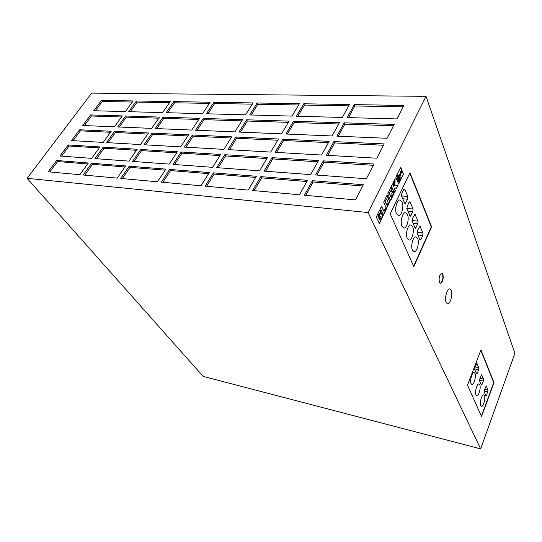 <?xml version="1.0" encoding="UTF-8"?>
<svg xmlns="http://www.w3.org/2000/svg" width="542" height="542" viewBox="0 0 542 542"><rect width="100%" height="100%" fill="white"/><g stroke="black" fill="none" stroke-linecap="round" stroke-linejoin="round"><path stroke-width="0.81" d="M446.154 302.47L447.475 303.825C450.206 304.645 453.051 294.292 451.208 290.336L449.853 288.92C447.136 288.087 444.264 298.574 446.154 302.47M471.086 383.641L471.865 384.447C473.898 385.206 476.398 376.263 474.975 373.384L474.169 372.537C472.15 371.765 469.623 380.802 471.086 383.641M476.005 394.847L476.736 395.606C478.694 396.358 481.174 387.496 479.792 384.718L479.04 383.919C477.089 383.153 474.596 392.103 476.005 394.847M480.74 405.633L481.425 406.344C483.315 407.089 485.761 398.309 484.426 395.619L483.721 394.874C481.845 394.115 479.372 402.977 480.74 405.633M412.408 250.052L414.034 251.63C416.94 252.369 419.616 242.62 417.652 238.521L415.992 236.874C413.099 236.129 410.396 246.007 412.408 250.052M407.266 238.338L408.986 240.011C411.967 240.736 414.65 230.926 412.638 226.719L410.883 224.984C407.909 224.252 405.206 234.191 407.266 238.338M396.459 213.738L398.39 215.594C401.534 216.285 404.217 206.367 402.103 201.929L400.125 199.998C396.995 199.293 394.298 209.354 396.459 213.738M401.954 226.244L403.776 227.999C406.839 228.71 409.522 218.846 407.455 214.53L405.592 212.701C402.543 211.983 399.84 221.983 401.954 226.244M439.42 282.389L440.389 283.385C442.828 281.962 443.668 278.9 442.916 274.184L441.926 273.161C439.487 274.598 438.654 277.673 439.42 282.389M440.246 283.344C442.584 281.65 443.37 278.581 442.597 274.137L441.75 273.154M398.336 179.958L398.844 180.459C399.766 179.978 400.05 178.88 399.705 177.153L399.197 176.651C398.282 177.132 397.997 178.237 398.336 179.958M398.682 180.405L399.508 178.711M399.535 178.318L399.014 176.685M27.1 178.318L203.121 376.372L480.646 448.878L514.9 353.323L426.026 96.334L91.693 93.122L27.1 178.318L368.12 212.552L426.026 96.334M413.817 266.603L431.628 226.908L409.982 172.722L390.179 213.792L413.817 266.603M481.581 416.622L493.999 382.605L480.937 349.868L467.502 385.098L481.581 416.622M380.918 211.759L380.152 210.167L379.644 210.208L376.284 216.99L379.414 223.677L382.815 216.082L381.785 213.643L380.857 214.07L381.053 212.166L379.766 210.106M380.443 208.521L383.519 215.249L386.216 209.7L385.484 208.074L383.905 211.312L381.582 206.197L380.443 208.521M387.469 195.811L386.995 195.438L386.649 195.872L383.695 202.159L386.439 208.643L389.874 201.577L387.469 195.811L386.927 195.499M386.311 208.541L389.502 201.881L389.861 201.936L387.11 195.777M392.13 189.686L391.209 187.634L390.714 187.667L387.801 193.799L390.335 200.188L390.992 199.876L393.702 194.043L392.787 191.218L391.683 193.474L392.151 194.551L390.985 196.949L389.38 193.284L390.558 190.879L391.026 191.956L392.13 189.686L390.816 187.579M394.359 188.115L396.697 188.149L398.228 185.005L394.867 185.364L395.132 178.589L393.695 181.529L393.634 186.414L392.543 183.867L391.439 186.116L394.373 192.932L395.464 190.696L394 188.088L396.344 188.121L397.842 185.046M397.632 179.49L397.787 177.525L396.548 175.716L395.809 177.22L398.682 184.07L403.492 174.178L402.035 170.608L400.118 176.252L400.192 179.808L399.041 181.584L397.916 180.832L397.272 179.463L397.435 177.498L396.405 176.008M398.512 183.663L403.492 174.178L401.879 171.069M399.244 175.479L399.705 175.655L401.703 169.788L400.68 167.288L396.981 174.829L398.133 176.509L399.081 175.5M480.646 448.878L368.12 212.552M169.192 164.111L177.37 151.76L140.757 149.477L132.533 161.394L169.192 164.111M180.601 146.875L188.575 134.829L152.038 133.136L144.009 144.761L180.601 146.875M191.726 130.073L199.497 118.325L163.04 117.187L155.208 128.535L191.726 130.073M202.572 113.678L210.16 102.221L173.786 101.611L166.137 112.695L202.572 113.678M117.235 178.115L125.669 165.94L91.618 163.25L83.17 174.998L117.235 178.115M129.003 161.13L137.228 149.253L103.21 147.133L94.958 158.603L129.003 161.13M140.48 144.558L148.515 132.973L114.531 131.394L106.469 142.6L140.48 144.558M151.685 128.386L159.524 117.072L125.588 116.015L117.716 126.963L151.685 128.386M248.182 190.093L256.366 176.272L213.433 172.878L205.133 186.157L248.182 190.093M299.516 194.788L307.524 180.317L260.844 176.624L252.667 190.499L299.516 194.788M125.426 111.598L133.122 100.934L101.483 100.405L93.766 110.744L125.426 111.598M114.437 126.821L122.316 115.913L90.65 114.924L82.757 125.493L114.437 126.821M162.627 112.6L170.283 101.557L136.394 100.988L128.705 111.686L162.627 112.6M79.884 174.7L88.332 162.993L56.639 160.486L48.191 171.8L79.884 174.7M91.673 158.359L99.931 146.929L68.231 144.951L59.979 156.008L91.673 158.359M103.19 142.41L111.252 131.239L79.566 129.768L71.497 140.574L103.19 142.41M245.587 114.843L253.073 102.933L213.927 102.282L206.353 113.779L245.587 114.843M234.869 131.882L242.552 119.667L203.284 118.441L195.513 130.229L234.869 131.882M223.88 149.375L231.759 136.835L192.363 135.005L184.395 147.099L223.88 149.375M212.593 167.336L220.682 154.456L181.17 151.997L173 164.395L212.593 167.336M292.03 116.096L299.374 103.705L257.132 103L249.659 114.951L292.03 116.096M281.515 133.847L289.055 121.117L246.63 119.796L238.961 132.058L281.515 133.847M270.709 152.078L278.452 139.003L235.851 137.024L227.986 149.612L270.709 152.078M259.598 170.825L267.565 157.383L224.794 154.714L216.712 167.641L259.598 170.825M342.341 117.451L349.495 104.538L303.764 103.779L296.44 116.212L342.341 117.451M332.083 135.967L339.441 122.688L293.466 121.259L285.939 134.03L332.083 135.967M321.535 155.019L329.102 141.354L282.89 139.213L275.153 152.336L321.535 155.019M310.688 174.612L318.466 160.561L272.016 157.661L264.069 171.15L310.688 174.612M397.015 118.928L403.912 105.446L354.251 104.62L347.124 117.58L397.015 118.928M387.11 138.285L394.21 124.403L344.231 122.838L336.894 136.171L387.11 138.285M376.914 158.21L384.224 143.915L333.919 141.584L326.372 155.297L376.914 158.21M366.406 178.745L373.939 164.016L323.317 160.859L315.552 174.971L366.406 178.745M201.001 185.777L209.314 172.552L169.687 169.422L161.306 182.146L201.001 185.777M157.485 181.794L165.879 169.118L129.199 166.218L120.771 178.44L157.485 181.794M355.572 199.91L363.343 184.727L312.402 180.703L304.408 195.235L355.572 199.91M397.93 176.204L398.729 175.472M398.566 175.54L398.919 175.561M398.404 175.642L398.763 175.662M398.248 175.784L398.6 175.804M398.092 175.967L398.445 175.987M397.943 176.184L398.295 176.211M399.393 175.493L401.351 169.768L400.491 167.674M401.351 169.768L401.703 169.788M398.675 181.617L397.686 181.055L397.272 179.463M397.313 179.836L397.665 179.863M397.374 180.188L397.726 180.215M397.455 180.513L397.814 180.533M397.564 180.804L397.916 180.832M397.686 181.055L398.045 181.082M397.828 181.265L398.18 181.292M397.977 181.421L398.336 181.448M398.146 181.536L398.499 181.563M397.435 177.498L397.787 177.525M397.361 177.878L397.713 177.905M397.3 178.264L397.659 178.291M397.266 178.67L397.625 178.691M397.259 179.07L397.618 179.097M399.095 177.261L398.438 178.609L398.953 179.849L399.61 178.501L399.095 177.261L398.18 178.379M398.153 178.758L398.953 179.849M394.197 192.525L395.104 190.662L394 188.088M395.104 190.662L395.464 190.696M393.634 186.414L392.361 184.246M394.867 185.364L394.515 185.337L394.745 179.382M396.344 188.121L396.697 188.149M390.85 191.55L391.771 189.659M390.985 196.949L389.021 193.257L390.558 190.879M389.021 193.257L389.38 193.284M390.369 200.208L393.262 194.375L392.604 191.59M393.207 192.979L393.567 193.006M393.316 193.311L393.668 193.338M393.356 193.657L393.716 193.684M393.343 194.016L393.702 194.043M393.262 194.375L393.621 194.409M393.126 194.734L393.478 194.761M390.64 199.842L390.992 199.876M390.47 200.127L390.823 200.154M390.85 187.607L391.209 187.634M390.999 187.864L391.358 187.891M389.359 200.872L389.718 200.906M389.468 201.204L389.827 201.231M389.515 201.549L389.874 201.577M389.427 202.261L389.786 202.295M389.291 202.613L389.644 202.647M386.588 208.162L386.947 208.196M386.419 208.446L386.778 208.48M386.961 195.526L387.327 195.554M386.67 198.826L385.301 201.617L386.927 205.262L388.289 202.478L386.67 198.826L385.301 201.617M384.942 201.583L386.927 205.262M383.905 211.312L381.399 206.563M383.336 214.849L385.857 209.666L385.308 208.44M385.857 209.666L386.216 209.7M380.857 214.07L380.498 214.029L380.559 211.719M380.694 212.132L381.053 212.166M380.728 212.559L381.087 212.593M380.674 213.047L381.033 213.087M379.231 223.284L382.367 216.773L382.408 215.702L381.446 213.636M381.615 213.894L381.974 213.934M382.293 215.377L382.652 215.411M382.408 215.702L382.767 215.736M382.456 216.048L382.815 216.082M382.442 216.407L382.801 216.441M382.367 216.773L382.727 216.807M382.218 217.139L382.577 217.173M379.793 210.133L380.152 210.167M379.949 210.384L380.308 210.425M378.668 217.295L379.82 214.171L379.468 213.406L378.133 216.129L378.668 217.295L378.133 216.129M377.767 216.095L379.468 213.406M379.271 218.582L379.867 219.869L381.222 217.085L380.762 216.089L378.912 218.548L379.867 219.869M380.145 216.014L378.912 218.548M362.7 185.987L313.093 182.01L305.763 195.357M313.093 182.01L312.402 180.703M165.181 170.168L130.053 167.356L122.316 178.582M130.053 167.356L129.199 166.218M208.623 173.65L170.513 170.595L162.824 182.281M170.513 170.595L169.687 169.422M373.282 165.31L323.981 162.187L316.901 175.073M323.981 162.187L323.317 160.859M383.546 145.242L334.556 142.919L327.72 155.371M334.556 142.919L333.919 141.584M393.519 125.758L344.841 124.193L338.228 136.232M344.841 124.193L344.231 122.838M403.201 106.835L354.841 105.975L348.452 117.621M354.841 105.975L354.251 104.62M317.788 161.794L272.734 158.935L265.485 171.258M272.734 158.935L272.016 157.661M328.398 142.627L283.581 140.5L276.569 152.417M283.581 140.5L282.89 139.213M338.716 123.989L294.137 122.553L287.348 134.091M294.137 122.553L293.466 121.259M348.757 105.866L304.408 105.08L297.843 116.252M304.408 105.08L303.764 103.779M266.86 158.562L225.553 155.947L218.182 167.749M225.553 155.947L224.794 154.714M277.734 140.222L236.59 138.264L229.449 149.7M236.59 138.264L235.851 137.024M288.317 122.363L247.342 121.042L240.424 132.119M247.342 121.042L246.63 119.796M298.622 104.979L257.816 104.26L251.115 114.992M257.816 104.26L257.132 103M219.971 155.588L181.97 153.183L174.517 164.511M181.97 153.183L181.17 151.997M231.028 138L193.135 136.205L185.913 147.187M193.135 136.205L192.363 135.005M241.8 120.866L204.022 119.646L197.024 130.297M204.022 119.646L203.284 118.441M252.301 104.159L214.652 103.495L207.857 113.82M214.652 103.495L213.927 102.282M110.5 132.282L80.406 130.852L73.089 140.669M80.406 130.852L79.566 129.768M99.2 147.932L69.098 146.022L61.571 156.13M69.098 146.022L68.231 144.951M87.635 163.962L57.527 161.55L49.783 171.95M57.527 161.55L56.639 160.486M169.49 102.695L137.167 102.12L130.27 111.727M137.167 102.12L136.394 100.988M121.544 116.984L91.463 116.015L84.349 125.561M91.463 116.015L90.65 114.924M132.329 102.038L102.275 101.503L95.358 110.785M102.275 101.503L101.483 100.405M306.86 181.516L261.59 177.891L254.096 190.628M261.59 177.891L260.844 176.624M255.688 177.417L214.219 174.097L206.61 186.285M214.219 174.097L213.433 172.878M158.759 118.183L126.388 117.14L119.287 127.024M126.388 117.14L125.588 116.015M147.763 134.05L115.351 132.512L108.041 142.688M115.351 132.512L114.531 131.394M136.509 150.297L104.057 148.244L96.53 158.725M104.057 148.244L103.21 147.133M124.972 166.95L92.492 164.348L84.742 175.141M92.492 164.348L91.618 163.25M209.375 103.4L174.538 102.784L167.681 112.736M174.538 102.784L173.786 101.611M198.738 119.477L163.813 118.346L156.753 128.603M163.813 118.346L163.04 117.187M187.83 135.954L152.83 134.287L145.554 144.856M152.83 134.287L152.038 133.136M176.651 152.844L141.584 150.622L134.077 161.509M141.584 150.622L140.757 149.477M481.411 416.249L493.721 382.544L480.801 350.213M486.635 395.281L488.024 389.962L486.235 385.884L484.399 389.983L484.25 391.947L485.876 395.809L486.635 395.281L485.557 395.043M482.068 384.441L483.335 381.04L483.498 379.034L481.635 374.8L479.751 378.939L479.595 380.945L481.289 384.956L482.068 384.441L480.978 384.203M477.326 373.174L478.627 369.739L478.789 367.686L476.852 363.282L474.921 367.456L474.765 369.508L476.526 373.675L477.326 373.174L476.215 372.943M413.641 266.203L431.297 226.874L409.799 173.108M404.921 189.504L404.427 189.016L403.675 189.673L401.764 193.643L401.608 196.4L405.016 203.806L407.638 199.199L407.808 196.461L404.921 189.504L403.824 189.415M410.219 202.288L409.752 201.82L409.007 202.491L407.144 206.427L406.988 209.131L410.274 216.278L412.841 211.698L413.011 209.016L410.219 202.288L409.176 202.193M417.882 223.799L418.045 221.163L414.908 214.212L412.354 218.792L412.191 221.448L415.362 228.358L417.882 223.799L412.97 223.284M419.887 239.645L420.287 240.052L421.012 239.374L422.76 235.519L422.923 232.931L419.894 226.204L417.387 230.763L417.232 233.365L419.887 239.645M419.704 239.225L421.012 239.374M419.373 226.522L420.307 226.624M417.062 232.281L422.923 232.931M417.909 234.971L422.76 235.519M412.022 220.547L418.045 221.163M414.772 227.545L416.093 227.687M414.359 214.557L415.348 214.652M406.825 208.433L413.011 209.016M407.875 211.224L412.841 211.698M409.671 215.486L411.012 215.614M401.473 195.919L407.808 196.461M402.604 198.758L407.638 199.199M404.407 203.02L405.762 203.142M474.663 368.926L478.627 369.739M475.117 366.941L478.789 367.686M476.581 363.397L477.055 363.492M484.162 391.107L487.861 391.92M484.677 389.231L488.024 389.962M485.998 385.985L486.411 386.073M479.501 380.227L483.335 381.04M479.995 378.296L483.498 379.034M481.384 374.908L481.824 375.003"/></g></svg>
